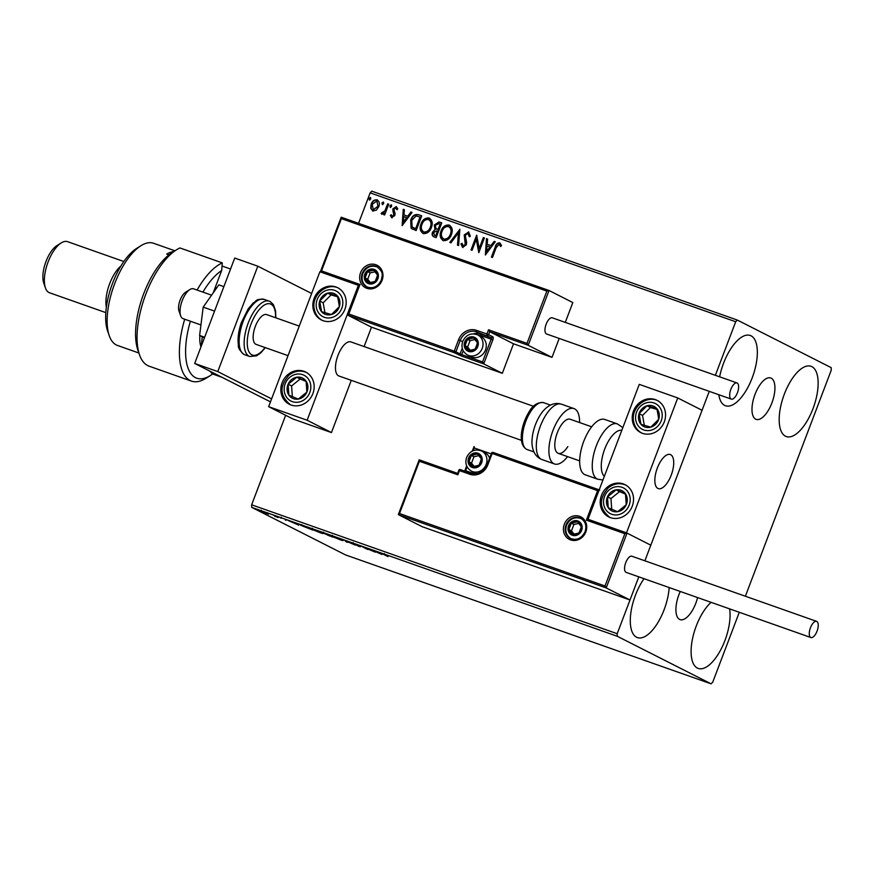 <?xml version="1.0" encoding="UTF-8"?>
<svg xmlns="http://www.w3.org/2000/svg" width="875" height="875" viewBox="0 0 875 875"><rect width="100%" height="100%" fill="white"/><g stroke="black" fill="none" stroke-linecap="round" stroke-linejoin="round"><path stroke-width="1.31" d="M680.269 591.467A21.941 9.406 109.4 0 0 679.602 619.402A21.941 9.406 109.4 0 0 680.094 619.609A21.941 9.406 109.4 0 0 697.605 597.581M695.625 578.692A21.941 9.406 109.4 0 0 695.177 578.43A21.941 9.406 109.4 0 0 694.684 578.222A21.941 9.406 109.4 0 0 693.656 578.003M755.672 419.158A21.941 9.406 109.4 0 0 756.153 419.366A21.941 9.406 109.4 0 0 772.111 402.369A21.941 9.406 109.4 0 0 771.236 378.175A21.941 9.406 109.4 0 0 770.755 377.967A21.941 9.406 109.4 0 0 754.797 394.964A21.941 9.406 109.4 0 0 755.672 419.158M719.633 376.819A37.253 15.958 -70.6 0 1 750.247 335.475A37.253 15.958 -70.6 0 1 751.067 335.825A37.253 15.958 -70.6 0 1 752.555 376.895A37.253 15.958 -70.6 0 1 725.473 405.737A37.253 15.958 -70.6 0 1 724.642 405.387A37.253 15.958 -70.6 0 1 718.78 394.712M729.608 608.869A37.253 15.958 -70.6 0 1 720.781 649.742A37.253 15.958 -70.6 0 1 698.195 668.423A37.253 15.958 -70.6 0 1 697.375 668.073A37.253 15.958 -70.6 0 1 692.519 638.728A37.253 15.958 -70.6 0 1 711.091 602.339M669.167 587.552A37.253 15.958 -70.6 0 1 657.158 623.798A37.253 15.958 -70.6 0 1 637.394 637.602A37.253 15.958 -70.6 0 1 636.573 637.252A37.253 15.958 -70.6 0 1 630.766 613.506A37.253 15.958 -70.6 0 1 644.044 578.692M811.88 366.647A37.253 15.958 -70.6 0 1 813.356 407.717A37.253 15.958 -70.6 0 1 786.275 436.559A37.253 15.958 -70.6 0 1 785.455 436.209A37.253 15.958 -70.6 0 1 783.967 395.139A37.253 15.958 -70.6 0 1 811.048 366.297A37.253 15.958 -70.6 0 1 811.88 366.647M285.655 415.286L251.639 504.809L617.192 633.719L617.258 636.267L251.705 507.358L345.527 554.914L711.08 683.823L712.742 682.15L739.287 612.281M745.38 596.236L831.25 370.191L831.184 367.642L737.362 320.086L735.7 321.748L715.356 375.309M372.837 211.017L370.716 208.261L371.175 204.072C372.302 200.998 374.27 199.598 377.07 199.861C379.389 201.403 379.958 203.7 378.766 206.752L376.305 210.219L372.433 210.842M373.188 211.192L371.066 208.436L371.514 204.247C372.652 201.173 374.62 199.773 377.42 200.036L377.497 200.036M388.752 204.181L384.65 214.966L383.611 214.605L384.212 213.019L381.741 214.156L381.095 213.511L382.025 212.537L384.77 211.094L387.713 203.82L388.752 204.181M381.741 214.156L381.095 213.511L382.277 212.811M382.025 212.537L382.758 213.073L384.77 211.094M391.759 217.689L390.337 215.447L391.3 214.736L392.197 216.344L393.75 215.239L392.809 208.939L396.178 206.598L397.764 208.808L396.791 209.595L395.795 207.955L393.87 209.245L395.106 213.773L394.8 215.556L391.562 217.602M392.361 216.42L393.75 215.239M394.1 215.425L392.864 210.897L393.159 209.114L396.452 206.708M397.13 209.77L395.795 207.955M418.6 214.714L421.728 215.819L416.117 230.573L411.075 228.189L410.703 220.084C412.169 215.775 414.794 213.981 418.6 214.714L421.706 215.863M434.241 236.961C432.239 236.13 431.659 234.544 432.534 232.214L434.984 229.513L434.295 224.995L439.064 221.933L441.755 222.873L436.144 237.628L433.595 236.688M459.878 229.272L458.598 245.547L457.472 245.153L458.445 232.805L450.92 242.845L449.794 242.441L459.878 229.272M483.361 237.552L484.4 237.913L478.8 252.667L476.241 239.291L472.062 250.294L471.023 249.933L476.634 235.178L479.194 248.533L483.361 237.552L484.378 237.967M491.761 257.25L495.534 247.33C496.136 244.508 497.612 243.075 499.964 243.031L501.506 245.448L500.555 246.4L499.045 244.366L496.169 247.669L492.439 257.48L491.4 257.119L495.184 247.155C495.786 244.333 497.262 242.889 499.614 242.856L499.888 242.977M500.905 246.575L499.045 244.366M735.7 321.748L370.147 192.85L358.564 223.333M709.253 391.355L644.886 560.798L702.067 410.277L677.742 397.95L639.264 384.377L588.022 519.291L626.948 533.094M399.525 513.527L398.355 514.456L419.202 459.834L419.387 461.256L399.525 513.527L605.008 585.987L606.2 587.923L630 599.987L638.794 576.844L617.192 633.719M485.363 254.986L486.478 238.645L487.605 239.05L487.189 244.267L490.973 245.591L494.156 241.358L495.283 241.752L485.363 254.986M463.269 245.919L465.609 244.672L464.559 235.069L468.573 231.908L470.367 236.195L469.241 236.644L468.07 233.45L465.238 235.277L466.637 242.364L466.32 244.792L462.602 247.395L460.95 243.972L462.109 243.359L463.192 245.886L465.259 244.497L464.209 234.894L468.836 232.017M469.591 236.819L468.07 233.45M443.319 240.592C440.103 238.427 439.338 235.222 441.022 230.989C442.553 226.756 445.255 224.777 449.137 225.05C452.298 227.216 453.053 230.387 451.413 234.577C449.881 238.809 447.191 240.811 443.319 240.592L442.761 240.352M443.669 240.767C440.453 238.602 439.688 235.397 441.372 231.164C442.903 226.931 445.605 224.952 449.477 225.225L449.663 225.28M423.292 233.527C420.077 231.361 419.311 228.167 420.995 223.934C422.527 219.691 425.228 217.711 429.1 217.984C432.261 220.15 433.027 223.333 431.375 227.511C429.855 231.744 427.164 233.756 423.292 233.527L422.734 233.286M423.642 233.702C420.427 231.536 419.65 228.342 421.334 224.109C422.877 219.866 425.578 217.886 429.45 218.159L429.636 218.214M402.139 225.641L403.255 209.3L404.381 209.694L403.966 214.911L407.75 216.245L410.933 212.013L412.059 212.406L402.139 225.641M390.305 207.309L389.9 205.778L391.234 204.848L391.628 206.38L390.206 207.266M382.364 204.509L381.959 202.978L383.294 202.048L383.688 203.58L382.266 204.466M369.414 199.938L369.009 198.406L370.344 197.488L370.737 199.019L369.316 199.905M260.422 510.716L268.483 514.128L259.667 510.584M267.914 513.68L268.527 514.03M273.645 515.364L278.097 517.617L273.645 515.364M274.958 516.436L275.527 516.316M285.436 519.958L286.158 520.297M280.098 517.639L280.941 517.923M281.619 518.175L281.05 518.153M301.448 525.197L301.306 525.569C299.392 524.628 300.125 524.737 303.494 525.886L312.703 530.075L300.333 524.956M322.591 532.656L332.741 537.141L322.033 532.547M344.783 540.455L355.184 545.059L346.172 541.166L347.506 542.347L346.38 541.953L344.783 540.455M368.266 548.734L375.386 552.18L364.12 547.509L367.609 549.434L361.539 546.35L372.794 551.02L368.266 548.734M384.978 554.936L387.986 556.62L383.884 554.542C382.364 553.831 382.473 553.766 384.212 554.334L384.88 554.575M383.994 554.247L383.884 554.542C382.364 553.831 382.473 553.766 384.212 554.334M617.258 636.267L711.08 683.823M381.948 554.487L371.372 549.828L380.177 552.934L381.948 554.487M352.045 543.014L359.494 546.602L351.531 542.927M353.905 543.648L353.019 543.583M360.478 546.722L359.527 546.492M358.881 546.284L359.505 546.273M342.103 539.962C343.908 540.87 343.284 540.816 340.211 539.798L331.767 536.331C329.963 535.423 330.619 535.489 333.736 536.528L343.044 540.575M331.92 535.927L330.838 535.73M322.077 532.908C323.881 533.816 323.247 533.75 320.184 532.733L311.741 529.266C309.936 528.358 310.592 528.434 313.709 529.462L323.017 533.52M311.894 528.861L310.811 528.664M298.725 525.142L288.148 520.483L296.953 523.589L298.725 525.142M370.147 192.85L371.82 191.177L737.362 320.086M251.705 507.358L251.639 504.809M376.906 552.169L380.395 553.722L376.939 552.081M332.806 536.692L339.544 539.47C342.016 540.291 342.53 540.334 341.064 539.602L334.392 536.856C331.866 536.014 331.341 535.959 332.806 536.692L332.041 536.2L332.358 535.358M341.108 539.492L341.841 540.094L342.158 539.252M330.006 536.08L327.25 534.964L330.006 536.08M327.272 533.936L327.25 534.964M327.983 534.964L323.542 533.225L327.983 534.964M323.586 532.197L323.542 533.225M312.78 529.638L319.506 532.405C321.989 533.225 322.492 533.269 321.037 532.536L314.366 529.791C311.839 528.948 311.314 528.894 312.78 529.638L312.014 529.145L312.331 528.292M321.081 532.427L321.803 533.039L322.131 532.186M311.052 529.397L302.345 525.941L311.095 529.266M293.683 522.823L297.172 524.377L293.716 522.736M261.352 511.372L266.875 513.319L262.402 511.394M266.919 513.209L265.88 513.242M485.559 254.713L486.478 238.645M486.817 238.82L487.594 239.094M490.973 245.591L487.189 244.267M491.323 245.777L494.156 241.358M494.495 241.533L495.25 241.795M486.62 251.398L490.306 247.133L487.058 245.93L486.62 251.398L489.956 246.958M478.877 252.47L476.241 239.291M471.395 250.064L476.908 235.528M483.711 237.727L479.194 248.533M462.952 247.57L460.95 243.972M461.3 244.158L462.142 243.698M457.822 245.273L458.445 232.805M450.166 242.572L459.856 229.666M443.68 238.995L444.194 239.236C447.322 239.411 449.498 237.792 450.712 234.391C452.036 231.055 451.445 228.506 448.941 226.756M450.712 234.391L450.373 234.216C451.697 230.88 451.106 228.331 448.591 226.581L449.17 226.844M448.591 226.581C445.462 226.341 443.286 227.938 442.061 231.361C440.727 234.719 441.317 237.289 443.855 239.061C446.972 239.236 449.148 237.617 450.373 234.216M434.591 237.136C432.578 236.305 432.009 234.719 432.873 232.389L432.534 232.214M432.873 232.389L434.984 229.513M435.334 229.698L434.295 224.995M434.634 225.17L439.064 221.933M439.403 222.108L441.733 222.928M436.614 228.955L438.058 229.513L440.147 224.022L438.955 223.606L435.323 225.356L435.958 228.572M436.297 228.747L438.408 229.688L440.147 224.022M434.438 235.309L436.034 235.933L437.828 231.197L436.953 230.836L433.573 232.553L434.613 235.375L435.684 235.758L437.489 231.022M423.653 231.93L424.167 232.17C427.295 232.345 429.461 230.738 430.686 227.325C432.009 223.989 431.419 221.441 428.914 219.691M430.686 227.325L430.336 227.15C431.67 223.814 431.069 221.266 428.564 219.516L429.144 219.778M428.564 219.516C425.436 219.275 423.248 220.872 422.023 224.295C420.689 227.653 421.291 230.223 423.817 231.995C426.945 232.17 429.122 230.562 430.336 227.15M412.683 229.283L411.075 228.189M411.425 228.364L410.703 220.084M411.053 220.259C412.519 215.95 415.144 214.156 418.939 214.889M413.47 227.839L416.008 228.867L420.459 217.142L416.084 215.972L411.742 220.456L412.158 226.986L415.658 228.692L420.109 216.967M402.336 225.367L403.255 209.3M403.594 209.475L404.37 209.748M407.75 216.245L403.966 214.911M408.1 216.42L410.933 212.013M411.272 212.188L412.027 212.45M403.397 222.053L407.083 217.787L403.834 216.584L403.397 222.053L406.733 217.602M392.109 217.864L390.337 215.447M390.688 215.622L391.377 215.119M390.644 207.484L389.9 205.778M390.25 205.953L391.584 205.023M383.983 214.736L384.212 213.019M382.091 214.331L381.445 213.686M385.109 211.269L387.713 203.82M388.062 203.995L388.73 204.236M382.703 204.684L381.959 202.978M382.309 203.153L383.644 202.223M373.275 209.661L378.077 206.555L376.917 201.359M378.077 206.555L377.016 201.392M376.578 201.184L372.214 204.422L373.341 209.694L377.738 206.369M369.753 200.123L369.009 198.406M369.359 198.581L370.694 197.662M351.312 342.081A18.058 7.733 109.4 0 0 350.919 341.917A18.058 7.733 109.4 0 0 337.783 355.895A18.058 7.733 109.4 0 0 338.505 375.812A18.058 7.733 109.4 0 0 338.898 375.977L521.489 440.366M335.923 286.978A18.058 16.297 116.9 0 1 337.684 287.733A18.058 16.297 116.9 0 1 344.509 310.253A18.058 16.297 116.9 0 1 323.116 320.698A18.058 16.297 116.9 0 1 321.355 319.955A18.058 16.297 116.9 0 1 314.53 297.434A18.058 16.297 116.9 0 1 335.923 286.978M291.091 405.016A18.058 16.297 -63.1 0 0 312.484 394.559A18.058 16.297 -63.1 0 0 305.659 372.05A18.058 16.297 -63.1 0 0 303.898 371.295A18.058 16.297 -63.1 0 0 282.505 381.752A18.058 16.297 -63.1 0 0 289.33 404.261A18.058 16.297 -63.1 0 0 291.091 405.016M307.125 420.23L268.647 406.667L319.889 271.764L358.367 285.327L307.125 420.23L331.45 432.567L351.28 380.352M546.864 291.091L549.019 290.489L528.194 345.297L527.002 343.361L546.864 291.091L341.381 218.63L321.53 270.9L360.008 284.473L348.797 313.983L347.681 315.109L371.481 327.173L364.109 346.566M268.647 406.667L292.972 418.994L331.45 432.567M670.688 454.705A18.058 7.733 -70.6 0 1 671.409 474.611A18.058 7.733 -70.6 0 1 658.273 488.6A18.058 7.733 -70.6 0 1 657.88 488.425A18.058 7.733 -70.6 0 1 657.158 468.519A18.058 7.733 -70.6 0 1 670.294 454.53A18.058 7.733 -70.6 0 1 670.688 454.705M610.466 517.639A18.058 16.297 116.9 0 1 608.705 516.884A18.058 16.297 116.9 0 1 601.88 494.364A18.058 16.297 116.9 0 1 623.273 483.908A18.058 16.297 116.9 0 1 625.034 484.663A18.058 16.297 116.9 0 1 631.859 507.183A18.058 16.297 116.9 0 1 610.466 517.639M655.298 399.602A18.058 16.297 -63.1 0 0 633.905 410.047A18.058 16.297 -63.1 0 0 640.73 432.567A18.058 16.297 -63.1 0 0 642.491 433.322A18.058 16.297 -63.1 0 0 663.884 422.866A18.058 16.297 -63.1 0 0 657.059 400.345A18.058 16.297 -63.1 0 0 655.298 399.602M677.742 397.95L626.5 532.853L588.022 519.291M626.5 532.853L650.825 545.18L627.025 533.116L606.2 587.923L398.42 514.653L422.22 526.717L630 599.987M180.644 315.777L178.981 310.975A11.287 4.834 -70.6 0 1 179.484 301.984A11.287 4.834 -70.6 0 1 185.588 292.228L189.897 289.538A15.805 6.77 109.4 0 0 181.355 303.188A15.805 6.77 109.4 0 0 180.644 315.777A15.805 6.77 109.4 0 0 183.039 318.631L200.944 324.942M656.348 470.958A18.058 7.733 109.4 0 0 658.273 488.6A18.058 7.733 109.4 0 0 672.219 472.172A18.058 7.733 109.4 0 0 670.294 454.53A18.058 7.733 109.4 0 0 656.348 470.958M211.586 295.181L193.55 288.816A15.805 6.77 109.4 0 0 189.897 289.538M457.691 473.408L458.719 470.389L459.462 470.608L457.866 474.819L419.387 461.256M457.713 473.419L457.866 474.819M605.008 585.987L624.87 533.706L627.025 533.116L588.514 519.531L586.381 520.144L597.592 490.634L599.747 490.044M491.159 453.906L474.283 447.956L474.108 446.534L472.259 451.106M348.797 313.983L454.223 351.159L458.555 339.773A14.897 13.442 116.9 0 1 476.536 330.345L486.927 334.009L488.523 329.787L489.716 331.723L488.6 334.677L492.767 336.788A2.712 1.159 109.4 0 1 492.844 339.85L483.722 363.88L502.316 373.308L513.516 343.798L489.716 331.723L528.194 345.297L552.005 357.361L559.191 338.439M513.516 343.798L552.005 357.361M320.327 271.917L341.206 217.208L549.019 290.489L572.819 302.553L565.283 322.394M371.481 327.173L502.316 373.308M341.381 218.63L341.228 217.219L548.953 290.467M321.53 270.9L320.414 272.027M360.008 284.473L358.827 285.403L347.681 315.109L454.267 352.691L461.792 356.147A1.356 0.58 -70.6 0 1 461.748 354.616L482.53 361.944L491.17 339.183L480.78 335.519A12.195 11.003 -63.1 0 0 477.859 334.95M461.792 356.147L483.722 363.88L482.53 361.944M477.017 346.292A6.77 6.114 -63.1 0 0 477.444 342.858A6.77 6.114 -63.1 0 0 473.648 337.936A6.77 6.114 -63.1 0 0 467.447 339.336A6.77 6.114 -63.1 0 0 465.052 345.658A6.77 6.114 -63.1 0 0 468.847 350.58A6.77 6.114 -63.1 0 0 475.048 349.18A6.77 6.114 -63.1 0 0 477.017 346.292M476.361 346.073L477.444 342.858L473.648 337.936L467.447 339.336L465.052 345.658L468.847 350.58L475.048 349.18L476.361 346.073M485.494 349.989A11.287 10.183 -63.1 0 0 480.977 336.525L477.739 334.895A11.287 10.183 116.9 0 1 482.256 348.348A11.287 10.183 116.9 0 1 467.534 355.031L470.761 356.672A11.287 10.183 -63.1 0 0 485.494 349.989M474.961 339.544L470.061 340.648L467.655 346.981L470.236 350.317M476.252 339.248L473.648 337.936M470.061 340.648L467.447 339.336M467.655 346.981L465.052 345.658M480.911 462.394A6.77 6.114 -63.1 0 0 481.337 458.959A6.77 6.114 -63.1 0 0 477.542 454.038A6.77 6.114 -63.1 0 0 471.341 455.438A6.77 6.114 -63.1 0 0 468.945 461.759A6.77 6.114 -63.1 0 0 472.741 466.681A6.77 6.114 -63.1 0 0 478.942 465.281A6.77 6.114 -63.1 0 0 480.911 462.394M480.255 462.186L481.337 458.959L477.542 454.038L471.341 455.438L468.945 461.759L472.741 466.681L478.942 465.281L480.255 462.186M489.573 458.106A11.287 10.183 -63.1 0 0 484.87 452.637L481.633 450.997A11.287 10.183 116.9 0 1 486.15 464.461A11.287 10.183 116.9 0 1 471.428 471.133L474.655 472.773A11.287 10.183 -63.1 0 0 477.083 473.605M478.855 455.645L473.955 456.761L471.548 463.083L474.13 466.43M480.145 455.361L477.542 454.038M473.955 456.761L471.341 455.438M471.548 463.083L468.945 461.759M580.847 530.141A6.77 6.114 -63.1 0 0 581.273 526.706A6.77 6.114 -63.1 0 0 577.478 521.784A6.77 6.114 -63.1 0 0 571.277 523.184A6.77 6.114 -63.1 0 0 568.87 529.506A6.77 6.114 -63.1 0 0 572.666 534.428A6.77 6.114 -63.1 0 0 578.867 533.028A6.77 6.114 -63.1 0 0 580.847 530.141M580.191 529.922L581.273 526.706L577.478 521.784L571.277 523.184L568.87 529.506L572.666 534.428L578.867 533.028L580.191 529.922M578.78 523.392L573.88 524.497L571.473 530.83L574.055 534.166M580.081 523.097L577.478 521.784M573.88 524.497L571.277 523.184M571.473 530.83L568.87 529.506M377.092 278.545A6.77 6.114 -63.1 0 0 377.519 275.111A6.77 6.114 -63.1 0 0 373.723 270.189A6.77 6.114 -63.1 0 0 367.522 271.589A6.77 6.114 -63.1 0 0 365.116 277.911A6.77 6.114 -63.1 0 0 368.911 282.833A6.77 6.114 -63.1 0 0 375.112 281.433A6.77 6.114 -63.1 0 0 377.092 278.545M376.436 278.337L377.519 275.111L373.723 270.189L367.522 271.589L365.116 277.911L368.911 282.833L375.112 281.433L376.436 278.337M375.025 271.808L370.125 272.913L367.73 279.234L370.3 282.581M376.327 271.512L373.723 270.189M370.125 272.913L367.522 271.589M367.73 279.234L365.116 277.911M291.627 379.553A11.287 10.183 -63.1 0 0 288.105 384.191A11.287 10.183 -63.1 0 0 288.881 395.128A11.287 10.183 -63.1 0 0 298.266 399.087A11.287 10.183 -63.1 0 0 306.873 392.12A11.287 10.183 -63.1 0 0 306.108 381.183A11.287 10.183 -63.1 0 0 296.723 377.223A11.287 10.183 -63.1 0 0 291.627 379.553M292.534 380.767L288.105 384.191L288.881 395.128L298.266 399.087L306.873 392.12L306.108 381.183L296.723 377.223L292.534 380.767M306.141 381.489L300.191 378.984L291.583 385.952L292.337 396.594M300.191 378.984L296.723 377.223M291.583 385.952L288.105 384.191M611.002 492.166A11.287 10.183 -63.1 0 0 607.48 496.803A11.287 10.183 -63.1 0 0 608.256 507.741A11.287 10.183 -63.1 0 0 617.641 511.711A11.287 10.183 -63.1 0 0 626.248 504.744A11.287 10.183 -63.1 0 0 625.483 493.806A11.287 10.183 -63.1 0 0 616.098 489.836A11.287 10.183 -63.1 0 0 611.002 492.166M611.909 493.38L607.48 496.803L608.256 507.741L617.641 511.711L626.248 504.744L625.483 493.806L616.098 489.836L611.909 493.38M625.516 494.113L619.577 491.597L610.958 498.564L611.712 509.217M619.577 491.597L616.098 489.836M610.958 498.564L607.48 496.803M659.137 413.536A11.287 10.183 -63.1 0 0 656.819 408.592A11.287 10.183 -63.1 0 0 646.986 405.781A11.287 10.183 -63.1 0 0 639.067 413.656A11.287 10.183 -63.1 0 0 640.981 424.331A11.287 10.183 -63.1 0 0 650.803 427.142A11.287 10.183 -63.1 0 0 658.722 419.267A11.287 10.183 -63.1 0 0 659.137 413.536M657.88 413.984L656.819 408.592L646.986 405.781L639.067 413.656L640.981 424.331L650.803 427.142L658.722 419.267L657.88 413.984M656.983 409.402L650.464 407.542L642.545 415.417L644.317 425.305M650.464 407.542L646.986 405.781M642.545 415.417L639.067 413.656M339.762 300.913A11.287 10.183 -63.1 0 0 337.433 295.969A11.287 10.183 -63.1 0 0 327.611 293.158A11.287 10.183 -63.1 0 0 319.692 301.033A11.287 10.183 -63.1 0 0 321.606 311.708A11.287 10.183 -63.1 0 0 331.428 314.519A11.287 10.183 -63.1 0 0 339.347 306.644A11.287 10.183 -63.1 0 0 339.762 300.913M338.505 301.372L337.433 295.969L327.611 293.158L319.692 301.033L321.606 311.708L331.428 314.519L339.347 306.644L338.505 301.372M337.608 296.789L331.089 294.919L323.17 302.794L324.942 312.692M331.089 294.919L327.611 293.158M323.17 302.794L319.692 301.033M621.819 430.314A24.839 10.642 109.4 0 0 604.702 449.083A24.839 10.642 109.4 0 0 604.341 476.339M617.356 423.894L604.778 419.464A29.345 12.578 109.4 0 0 583.439 442.192A29.345 12.578 109.4 0 0 584.609 474.545A29.345 12.578 109.4 0 0 585.266 474.819L597.833 479.259A29.345 12.578 -70.6 0 1 597.188 478.975A29.345 12.578 -70.6 0 1 596.017 446.622A29.345 12.578 -70.6 0 1 617.356 423.894L622.836 427.623M532.044 439.961A24.839 10.642 -70.6 0 1 540.061 415.319A24.839 10.642 -70.6 0 1 541.472 413.23C543.288 410.397 551.173 400.87 561.422 404.173A29.345 12.578 109.4 0 0 545.825 415.089A29.345 12.578 109.4 0 0 541.898 459.539C531.847 455.678 531.683 443.319 532.044 439.961M567.831 446.611A18.058 7.733 -70.6 0 1 558.228 453.327A18.058 7.733 -70.6 0 1 560.645 425.972A18.058 7.733 -70.6 0 1 570.248 419.256L591.686 426.814M567.58 456.619A29.345 12.578 -70.6 0 1 554.477 463.969A29.345 12.578 -70.6 0 1 558.403 419.519A29.345 12.578 -70.6 0 1 574 408.603A29.345 12.578 -70.6 0 1 579.589 422.548M816.791 621.436A8.575 3.675 109.4 0 0 816.605 621.348A8.575 3.675 109.4 0 0 810.37 627.998A8.575 3.675 109.4 0 0 810.709 637.448A8.575 3.675 109.4 0 0 810.895 637.536A8.575 3.675 109.4 0 0 817.141 630.886A8.575 3.675 109.4 0 0 816.791 621.436M632.1 556.303A8.575 3.675 109.4 0 0 631.903 556.227A8.575 3.675 109.4 0 0 625.669 562.866A8.575 3.675 109.4 0 0 626.008 572.327A8.575 3.675 109.4 0 0 626.205 572.403A8.575 3.675 109.4 0 0 626.402 572.458M730.844 389.364A8.575 3.675 109.4 0 0 731.292 399.12A8.575 3.675 109.4 0 0 737.45 392.711A8.575 3.675 109.4 0 0 737.002 382.944A8.575 3.675 109.4 0 0 730.844 389.364M737.002 382.944L552.3 317.811A8.575 3.675 109.4 0 0 546.142 324.231A8.575 3.675 109.4 0 0 546.591 333.998L731.292 399.12M204.4 337.892L199.609 335.464L204.641 337.236M199.609 335.464L203.197 307.114L214.561 311.128M203.197 307.114L218.827 284.878L223.858 286.65M270.462 401.866L194.688 363.453L234.719 258.059L257.808 266.197L311.642 293.486M271.6 398.88L217.777 371.591L257.808 266.197M194.688 363.453L217.777 371.591M288.028 355.644L256.156 344.411A15.805 6.77 -70.6 0 1 255.806 344.258A15.805 6.77 -70.6 0 1 255.172 326.834A15.805 6.77 -70.6 0 1 266.667 314.595A15.805 6.77 -70.6 0 1 267.017 314.748M190.4 321.223A58.702 25.145 109.4 0 0 195.475 377.65A58.702 25.145 109.4 0 0 210.35 375.55A58.702 25.145 109.4 0 0 212.625 373.986M210.35 375.55L206.052 378.252A63.219 27.081 -70.6 0 1 191.428 381.106A63.219 27.081 -70.6 0 1 190.028 380.505A63.219 27.081 -70.6 0 1 184.713 319.222M109.244 335.683L107.581 330.881A49.667 21.273 -70.6 0 1 111.573 285.917A49.667 21.273 -70.6 0 1 136.675 248.391L140.973 245.7A54.184 23.209 109.4 0 0 113.597 286.628A54.184 23.209 109.4 0 0 109.244 335.683A54.184 23.209 109.4 0 0 116.277 344.936A54.184 23.209 109.4 0 0 117.469 345.45L138.884 353.008M174.923 250.797L153.508 243.25A54.184 23.209 109.4 0 0 140.973 245.7M106.356 307.234A27.092 11.605 -70.6 0 1 120.881 266.044M45.413 287.886L43.75 283.084A22.575 9.669 -70.6 0 1 45.566 262.642A22.575 9.669 -70.6 0 1 56.973 245.58L61.272 242.889A27.092 11.605 109.4 0 0 47.589 263.353A27.092 11.605 109.4 0 0 45.413 287.886A27.092 11.605 109.4 0 0 48.923 292.512A27.092 11.605 109.4 0 0 49.525 292.764L105.809 312.616M123.834 261.516L67.539 241.664A27.092 11.605 109.4 0 0 61.272 242.889M168.919 254.855L166.72 254.078A54.184 23.209 109.4 0 1 173.709 251.562M176.52 249.802A63.219 27.081 109.4 0 0 144.583 297.555A63.219 27.081 109.4 0 0 139.508 354.791L137.845 349.989A58.702 25.145 -70.6 0 1 142.559 296.844A58.702 25.145 -70.6 0 1 172.222 252.503L176.52 249.802A63.219 27.081 109.4 0 1 179.955 247.953L222.283 262.883A63.219 27.081 -70.6 0 0 197.072 290.062M139.508 354.791A63.219 27.081 109.4 0 0 149.1 366.177L191.428 381.106M222.075 266.022L230.562 269.019M213.15 292.95L221.681 270.495A58.702 25.145 109.4 0 0 202.913 292.119M200.966 346.905A31.609 13.541 -70.6 0 1 199.839 335.584M200.277 344.236A27.092 11.605 109.4 0 0 201.414 345.734M215.272 287.35L216.727 287.864M221.681 270.495L222.283 262.883M201.556 345.352A42.897 18.375 -70.6 0 1 202.3 336.831M221.977 377.289L212.078 373.8L210.35 371.394M585.845 531.902A12.644 11.408 116.9 0 1 570.587 539.908A12.644 11.408 116.9 0 1 564.298 524.3A12.644 11.408 116.9 0 1 579.556 516.305A12.644 11.408 116.9 0 1 585.845 531.902M565.972 524.978A11.287 10.183 -63.1 0 0 570.489 538.442C576.723 540.706 581.591 538.464 585.102 531.683C586.884 525.689 585.419 521.227 580.694 518.295A11.287 10.183 -63.1 0 0 565.972 524.978M585.211 531.759A11.287 10.183 -63.1 0 0 580.694 518.295M419.234 459.845L457.592 473.375L419.202 459.834M493.161 452.452L599.2 489.847L493.139 452.441A1.356 0.58 -70.6 0 1 493.161 452.452M597.592 490.634L492.166 453.458L487.834 464.833A14.897 13.442 116.9 0 1 469.853 474.272L459.462 470.608A1.356 0.58 109.4 0 1 460.436 469.591A1.356 1.356 0 0 0 458.719 470.389L458.839 470.466M624.87 533.706L586.381 520.144M470.859 473.266A1.356 0.58 109.4 0 0 470.827 473.255L460.436 469.591A1.356 0.58 109.4 0 1 460.469 469.613L470.794 473.255A1.356 0.58 109.4 0 0 469.853 474.272M474.283 447.956L473.266 450.658M467.108 466.867L465.642 470.717L474.611 473.878M465.325 471.319A1.356 0.58 109.4 0 0 465.642 470.717L464.898 470.498L466.648 465.894M465.008 470.575L464.122 471.745M487.211 464.691L487.834 464.833M492.166 453.458A1.356 0.58 -70.6 0 1 493.139 452.441A1.356 1.356 0 0 0 491.422 453.239L492.166 453.458M491.531 453.316L487.091 464.625C483.405 472.117 477.98 474.994 470.827 473.255M360.544 272.716A12.644 11.408 116.9 0 1 375.802 264.709A12.644 11.408 116.9 0 1 382.091 280.306A12.644 11.408 116.9 0 1 366.833 288.312A12.644 11.408 116.9 0 1 360.544 272.716M376.939 266.711A11.287 10.183 -63.1 0 0 362.217 273.383A11.287 10.183 -63.1 0 0 366.734 286.847C372.969 289.122 377.836 286.869 381.347 280.098C381.85 275.636 384.661 273.066 376.939 266.711M488.523 329.787L527.002 343.361M462.612 341.666L460.228 340.452L455.897 351.838L460.075 353.948L462.252 348.217M473.627 333.823A13.552 12.217 116.9 0 1 480.747 333.988L476.569 331.877A13.552 12.217 -63.1 0 0 460.228 340.452L458.555 339.773M480.78 335.519A1.356 0.58 109.4 0 0 480.747 333.988L491.138 337.652L476.569 331.877A1.356 0.58 -70.6 0 1 476.536 330.345M463.214 350.766L461.748 354.616L460.075 353.948A1.356 1.225 -63.1 0 1 458.434 354.802M488.6 334.677L486.927 334.009A1.356 0.58 -70.6 0 0 486.959 335.541A1.356 1.225 -63.1 0 0 488.6 334.677M492.767 336.788A1.356 1.225 116.9 0 1 491.138 337.652A1.356 0.58 -70.6 0 1 491.17 339.183L492.844 339.85M454.223 351.159A1.356 0.58 109.4 0 0 454.267 352.691A1.356 1.225 116.9 0 0 455.897 351.838L454.223 351.159M477.794 346.566A7.678 6.923 -63.1 0 0 473.966 337.094A7.678 6.923 -63.1 0 0 464.702 341.95A7.678 6.923 -63.1 0 0 468.53 351.422A7.678 6.923 -63.1 0 0 477.794 346.566M481.688 462.667A7.678 6.923 -63.1 0 0 477.859 453.195A7.678 6.923 -63.1 0 0 468.595 458.052A7.678 6.923 -63.1 0 0 472.423 467.523A7.678 6.923 -63.1 0 0 481.688 462.667M581.612 530.414A7.678 6.923 -63.1 0 0 577.795 520.942A7.678 6.923 -63.1 0 0 568.531 525.798A7.678 6.923 -63.1 0 0 572.348 535.27A7.678 6.923 -63.1 0 0 581.612 530.414M377.858 278.819A7.678 6.923 -63.1 0 0 374.041 269.347A7.678 6.923 -63.1 0 0 364.777 274.203A7.678 6.923 -63.1 0 0 368.594 283.675A7.678 6.923 -63.1 0 0 377.858 278.819M289.986 377.147A14.448 13.037 -63.1 0 0 286.464 397.075A14.448 13.037 -63.1 0 0 305.003 399.164A14.448 13.037 -63.1 0 0 308.514 379.236A14.448 13.037 -63.1 0 0 289.986 377.147M609.361 489.759A14.448 13.037 -63.1 0 0 605.839 509.698A14.448 13.037 -63.1 0 0 624.378 511.788A14.448 13.037 -63.1 0 0 627.889 491.859A14.448 13.037 -63.1 0 0 609.361 489.759M662.003 412.716A14.448 13.037 -63.1 0 0 646.45 402.795A14.448 13.037 -63.1 0 0 635.786 420.208A14.448 13.037 -63.1 0 0 651.339 430.128A14.448 13.037 -63.1 0 0 662.003 412.716M342.628 300.092A14.448 13.037 -63.1 0 0 327.075 290.172A14.448 13.037 -63.1 0 0 316.411 307.584A14.448 13.037 -63.1 0 0 331.964 317.505A14.448 13.037 -63.1 0 0 342.628 300.092M530.436 411.928A24.839 10.642 109.4 0 0 527.122 449.531C517.202 444.938 521.248 424.495 528.981 412.005C532.82 405.136 537.709 402.03 543.638 402.686A24.839 10.642 109.4 0 0 530.436 411.928M244.716 354.736L243.852 354.364C239.717 350.656 237.902 347.55 238.394 345.078C237.475 338.461 238.492 330.892 241.434 322.383L248.248 308.766L253.28 302.914C256.955 301.142 254.756 298.812 264.239 299.381A29.345 12.578 109.4 0 0 242.9 322.109A29.345 12.578 109.4 0 0 244.07 354.462A29.345 12.578 109.4 0 0 244.716 354.736L249.725 356.508A29.345 12.578 -70.6 0 1 249.08 356.223A29.345 12.578 -70.6 0 1 247.909 323.87A29.345 12.578 -70.6 0 1 269.248 301.142A29.345 12.578 -70.6 0 1 269.894 301.427M275.548 317.734A27.092 11.605 109.4 0 0 271.02 304.205A27.092 11.605 109.4 0 0 250.983 324.22A27.092 11.605 109.4 0 0 251.803 354.802A27.092 11.605 109.4 0 0 265.037 347.539M384.081 554.433L384.398 553.591M352.745 543.408L353.062 542.566M359.691 546.514L360.008 545.672M301.569 525.459L301.886 524.606M285.305 520.045L285.622 519.203M280.864 518.033L281.181 517.191M275.636 516.611L275.953 515.769M260.837 511.033L261.155 510.191M267.4 513.647L267.717 512.805M579.666 460.884L558.228 453.327M533.498 406.295L350.919 341.917M266.667 314.595L299.25 326.091M477.739 334.895C471.078 332.533 466.08 334.698 462.722 341.37C460.917 347.342 462.525 351.892 467.534 355.031M481.633 450.997C474.972 448.645 469.973 450.8 466.616 457.472C464.811 463.444 466.419 467.994 471.428 471.133M581.569 518.744C574.908 516.381 569.898 518.547 566.541 525.219C564.747 531.191 566.344 535.741 571.353 538.88M377.814 267.148C371.153 264.797 366.144 266.952 362.786 273.623C360.992 279.595 362.6 284.145 367.598 287.284M307.048 372.75C300.836 369.95 294.853 370.716 289.1 375.036C279.169 386.269 279.705 396.244 290.719 404.972M626.423 485.373C620.211 482.573 614.228 483.328 608.486 487.659C598.544 498.881 599.08 508.867 610.094 517.584M658.459 401.056C646.581 394.286 630.459 407.837 633.62 421.542C634.681 426.891 637.514 430.795 642.119 433.278M339.073 288.433C327.206 281.662 311.084 295.214 314.245 308.93C315.306 314.267 318.139 318.172 322.744 320.655M597.833 479.259L602.962 479.959M527.122 449.531L533.936 451.938M541.898 459.539L554.477 463.969M561.422 404.173L574 408.603M543.638 402.686L550.452 405.092M816.605 621.348L631.903 556.227M810.895 637.536L626.205 572.403M275.855 317.844L275.559 310.767L273.339 304.5L270.113 301.514L264.239 299.381M265.344 347.648L260.75 352.909L256.55 355.841L249.725 356.508M200.134 343.481L201.6 343.995"/></g></svg>
